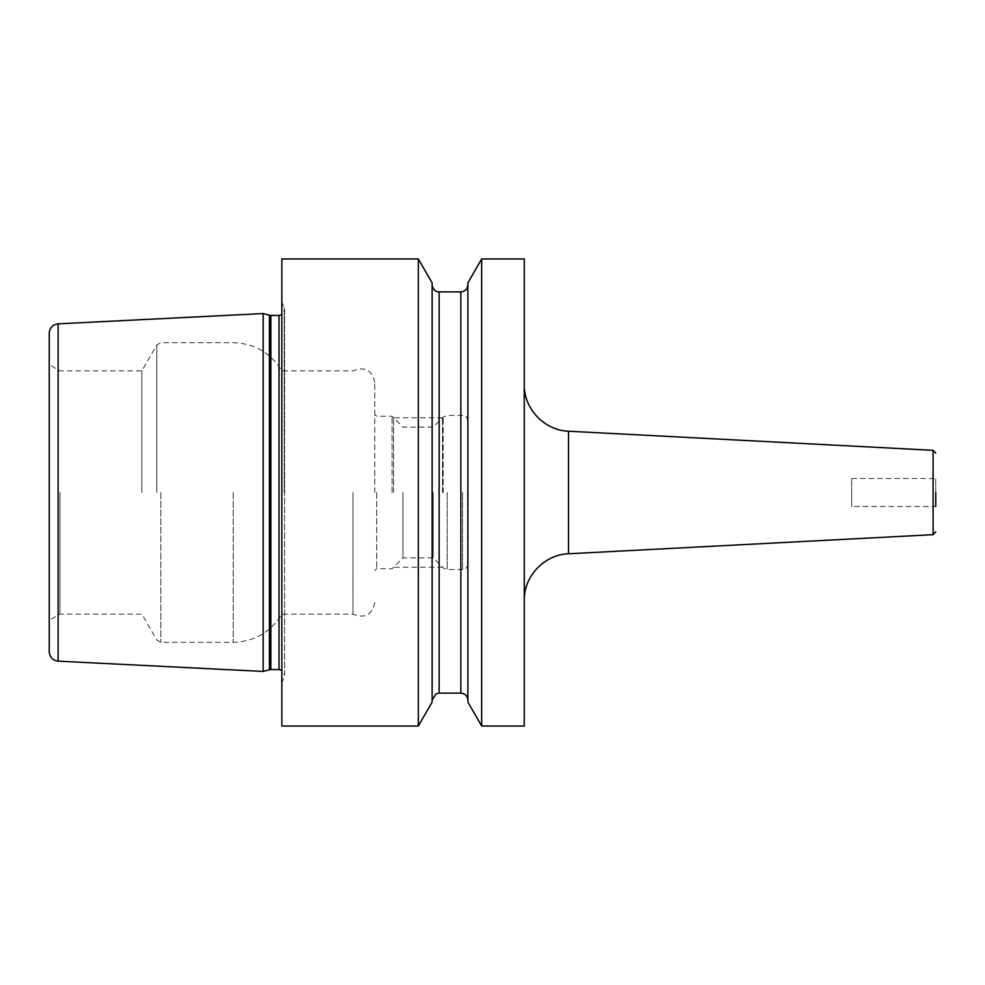 <?xml version="1.0" encoding="UTF-8"?>
<svg xmlns="http://www.w3.org/2000/svg" width="985" height="985" viewBox="0 0 985 985"><rect width="100%" height="100%" fill="white"/><g stroke="black" fill="none" stroke-linecap="round" stroke-linejoin="round"><path stroke-width="0.74" stroke-dasharray="4.92 3.69" d="M263.167 671.438L263.167 313.562M49.25 333.164L49.25 651.836M59.986 492.5L59.986 614.135L59.986 492.5M141.877 492.5L141.877 370.865L141.877 492.5M281.845 258.969L281.845 726.031M352.987 492.5L352.987 614.135L352.987 492.5M374.792 492.5L374.792 382.5L374.792 492.5M376.664 492.5L376.664 568.751L376.664 492.5M392.079 492.5L392.079 416.249L392.079 492.5M402.939 492.5L402.939 557.892L402.939 492.5M433.178 492.5L433.178 557.892L433.178 492.5M468.207 492.5L468.207 563.962L468.207 492.5M524.266 726.031L524.266 258.969M481.677 726.031L481.677 258.969M418.317 726.031L418.317 258.969M467.863 702.096L467.863 282.904M432.132 702.096L432.132 282.904M935.75 492.5L935.75 478.488L935.75 506.512L935.75 492.5L935.75 506.512L851.68 506.512L851.68 492.5L851.68 506.512M851.68 492.5L851.68 478.488L851.68 492.5M442.524 492.5L442.524 417.763L442.524 492.5M393.594 492.5L393.594 417.763L393.594 492.5M58.127 661.157L58.127 323.843M269.422 315.249L269.422 669.751M156.812 492.5L156.812 344.996L156.812 492.5M160.863 492.5L160.863 642.331L160.863 492.5M233.211 492.5L233.211 642.331L233.211 492.5M443.213 492.5L443.213 417.074L443.213 492.5M447.178 492.5L447.178 569.564L447.178 492.5M462.605 492.5L462.605 569.564L462.605 492.5M270.875 315.434L270.875 669.566M279.026 315.434L279.026 669.566M284.246 492.5L284.246 307.776L284.246 492.5M460.857 291.892L460.857 693.108M439.138 693.108L439.138 291.892M568.517 553.779L568.517 431.221M933.091 450.33L933.091 534.67M374.792 602.5C372.108 614.972 364.844 618.851 352.987 614.135L281.845 614.135C270.678 632.222 254.462 641.629 233.211 642.331L160.863 642.331L156.812 640.004L141.877 614.135L59.986 614.135L49.25 620.341M374.792 382.5C372.108 370.028 364.844 366.149 352.987 370.865L281.845 370.865C270.678 352.778 254.462 343.371 233.211 342.669L160.863 342.669L156.812 344.996L141.877 370.865L59.986 370.865L49.25 364.659M468.207 563.962C465.289 571.805 463.775 568.616 462.605 569.564L447.178 569.564L443.213 567.926L433.178 557.892L402.939 557.892L392.079 568.751L376.664 568.751L374.792 570.623M468.207 421.038C465.289 413.195 463.775 416.384 462.605 415.436L447.178 415.436L443.213 417.074L433.178 427.108L402.939 427.108L392.079 416.249L376.664 416.249L374.792 414.377M281.845 301.705L284.628 309.832L284.628 492.5L284.628 309.832L281.845 314.671M281.845 683.294L284.628 675.168L284.628 492.5L284.628 675.168L281.845 670.329M851.68 478.488L935.75 478.488M442.524 417.763L393.594 417.763M442.524 567.237L393.594 567.237"/><path stroke-width="1.48" d="M263.167 492.5L263.167 671.438L58.127 661.157C52.697 660.393 49.742 657.291 49.25 651.836L49.25 333.164C49.742 327.709 52.697 324.607 58.127 323.843L263.167 313.562L263.167 492.5M418.317 258.969L281.845 258.969L281.845 726.031L418.317 726.031L418.317 258.969L432.132 282.904L432.132 702.096L418.317 726.031M524.266 492.5L524.266 726.031L481.677 726.031L481.677 258.969L524.266 258.969L524.266 492.5M481.677 258.969L467.863 282.904L467.863 702.096L481.677 726.031M935.75 506.512L935.75 492.5M58.127 323.843L58.127 661.157M263.167 671.438L269.422 669.751L269.422 315.249L263.167 313.562M269.422 669.751L270.875 669.566L270.875 315.434L269.422 315.249M270.875 669.566L279.026 669.566L279.026 315.434L270.875 315.434M460.857 291.892L439.138 291.892L439.138 693.108L460.857 693.108L460.857 291.892C465.117 291.474 467.444 289.147 467.863 284.887M568.517 553.779L933.091 534.67L933.091 450.33L568.517 431.221L568.517 553.779C544.459 554.469 523.688 576.36 524.266 600.419M279.026 315.434L281.845 314.671M279.026 669.566L281.845 670.329M460.857 693.108C465.117 693.526 467.444 695.853 467.863 700.113M439.138 291.892L437.549 291.708C438.042 291.905 433.117 291.412 432.132 284.887M439.138 693.108L436.06 693.822L432.132 700.113M568.517 431.221C544.459 430.531 523.688 408.64 524.266 384.581M933.091 534.67L935.75 531.875M933.091 450.33L935.75 453.125"/></g></svg>
